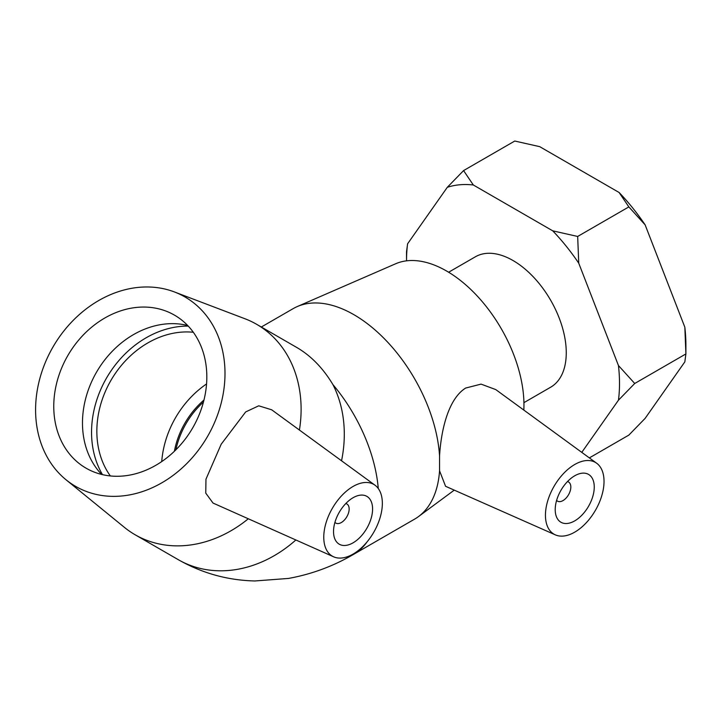 <?xml version="1.0" encoding="UTF-8"?>
<svg xmlns="http://www.w3.org/2000/svg" width="722" height="722" viewBox="0 0 722 722"><rect width="100%" height="100%" fill="white"/><g stroke="black" fill="none" stroke-linecap="round" stroke-linejoin="round"><path stroke-width="1.08" d="M407.596 243.792L406.531 251.743L406.531 260.525A150.591 86.947 60 0 1 407.596 243.792L447.306 187.305A150.591 86.947 60 0 1 473.316 184.985L463.578 170.582L447.306 187.305M619.115 192.503L628.853 206.907L645.134 224.858A150.591 86.947 -120 0 0 619.115 192.503L539.704 146.656L514.759 141.034L463.578 170.582M589.351 457.901L628.853 435.095L645.134 418.363L684.835 361.875L685.9 353.933L634.719 383.481L618.447 365.531L578.737 263.187L577.672 236.455L552.727 230.832L473.316 184.985M581.779 452.369L618.447 400.205L634.719 383.481M628.853 206.907L577.672 236.455M684.835 327.192L685.9 353.933L685.9 345.152A150.591 86.947 -120 0 0 684.835 327.192L645.134 224.858M618.447 365.531A150.591 86.947 60 0 1 618.447 400.205M552.727 230.832A150.591 86.947 60 0 1 578.737 263.187M523.928 402.65L550.669 387.209A75.296 43.473 -120 0 0 550.669 300.262A75.296 43.473 -120 0 0 475.374 256.797L448.633 272.23M567.474 481.574A11.047 6.381 -60 0 1 568.539 481.989A11.047 6.381 -60 0 1 568.539 494.751A11.047 6.381 -60 0 1 557.492 501.122A11.047 6.381 -60 0 1 556.608 500.409M345.802 503.532A11.047 6.381 -60 0 1 346.867 503.947A11.047 6.381 -60 0 1 346.867 516.699A11.047 6.381 -60 0 1 335.82 523.08A11.047 6.381 -60 0 1 334.927 522.367M110.358 475.942A88.373 72.155 120 0 1 110.89 380.467A88.373 72.155 120 0 1 193.306 332.264M161.728 461.575A88.373 72.155 120 0 1 206.555 383.942M203.965 400.042A75.115 61.334 -60 0 0 184.877 423.182A75.115 61.334 -60 0 0 174.381 451.286M366.866 528.251A27.617 15.947 -60 0 1 339.25 544.198A27.617 15.947 -60 0 1 339.25 512.304A27.617 15.947 -60 0 1 366.866 496.366A27.617 15.947 -60 0 1 366.866 528.251M332.346 508.324A41.425 23.916 -60 0 1 375.007 485.211A41.425 23.916 -60 0 1 376.983 525.968A41.425 23.916 -60 0 1 333.663 556.824A41.425 23.916 -60 0 1 332.346 508.324M248.088 518.947A121.513 99.212 120 0 1 135.122 534.767A121.513 99.212 120 0 1 124.392 527.358L65.955 479.706A109.356 89.293 120 0 1 52.968 347.02A109.356 89.293 120 0 1 174.372 291.932A109.356 89.293 120 0 1 207.62 436.314A109.356 89.293 120 0 1 65.955 479.706M174.372 291.932L244.857 318.718A121.513 99.212 120 0 1 256.635 324.304A121.513 99.212 120 0 1 299.422 430.041M256.635 324.304L296.913 347.562C311.065 355.838 323.059 368.175 332.914 384.582A121.513 99.212 120 0 1 341.542 460.789M333.663 556.824L213.017 503.053L205.752 493.108L205.969 479.182L221.221 444.165L245.67 411.937L258.738 405.8L271.68 409.798L375.007 485.211M102.47 474.634A94.474 77.137 120 0 1 106.567 377.967A94.474 77.137 120 0 1 188.234 326.091M101.649 474.435A88.373 72.155 120 0 1 98.084 470.392A88.373 72.155 120 0 1 96.522 372.173A88.373 72.155 120 0 1 182.368 324.413A88.373 72.155 120 0 1 187.657 325.478M192.783 427.74A88.373 72.155 120 0 1 86.108 468.199A88.373 72.155 120 0 1 67.805 355.594A88.373 72.155 120 0 1 174.48 315.135A88.373 72.155 120 0 1 192.783 427.74M555.209 509.597A27.617 15.947 -60 0 1 567.257 481.809A27.617 15.947 -60 0 1 588.538 474.408A27.617 15.947 -60 0 1 588.538 506.293A27.617 15.947 -60 0 1 560.922 522.241A27.617 15.947 -60 0 1 555.209 509.597M604.025 481.412A41.425 23.916 -60 0 1 586.778 522.205A41.425 23.916 -60 0 1 555.344 534.867A41.425 23.916 -60 0 1 545.868 520.733A41.425 23.916 -60 0 1 562.068 475.139A41.425 23.916 -60 0 1 596.688 463.253A41.425 23.916 -60 0 1 604.025 481.412M555.344 534.867L445.573 486.285L439.554 470.78L439.554 455.925C441.052 430.944 447.983 399.113 465.636 388.057L481.06 384.122L495.752 389.582L596.688 463.253M439.554 455.925A121.513 70.151 -120 0 0 386.387 340.82A121.513 70.151 -120 0 0 297.229 306.579A121.513 70.151 -120 0 0 293.123 308.655L261.328 327.012M295.776 540.056A121.513 99.212 120 0 1 178.316 559.703C202.115 573.232 227.629 580.317 254.857 580.966L288.484 578.43C311.48 574.279 333.176 566.265 353.545 554.379L414.627 519.118A121.513 70.151 -120 0 0 418.48 516.591A121.513 70.151 -120 0 0 439.554 470.78M523.829 410.069A109.356 63.139 -120 0 0 523.955 404.979A109.356 63.139 -120 0 0 478.542 297.428A109.356 63.139 -120 0 0 395.647 263.765L297.229 306.579M353.545 554.379A121.513 70.151 -120 0 0 367.137 541.807M378.274 488.523A121.513 70.151 -120 0 0 332.914 384.582M175.879 449.815A75.115 61.334 120 0 1 185.96 423.805A75.115 61.334 120 0 1 203.442 402.073M346.867 503.947L345.928 503.405M335.82 523.08L334.882 522.538M135.122 534.767L178.316 559.703M568.539 481.989L567.6 481.448M557.492 501.122L556.554 500.581M454.255 490.13L418.48 516.591"/></g></svg>
